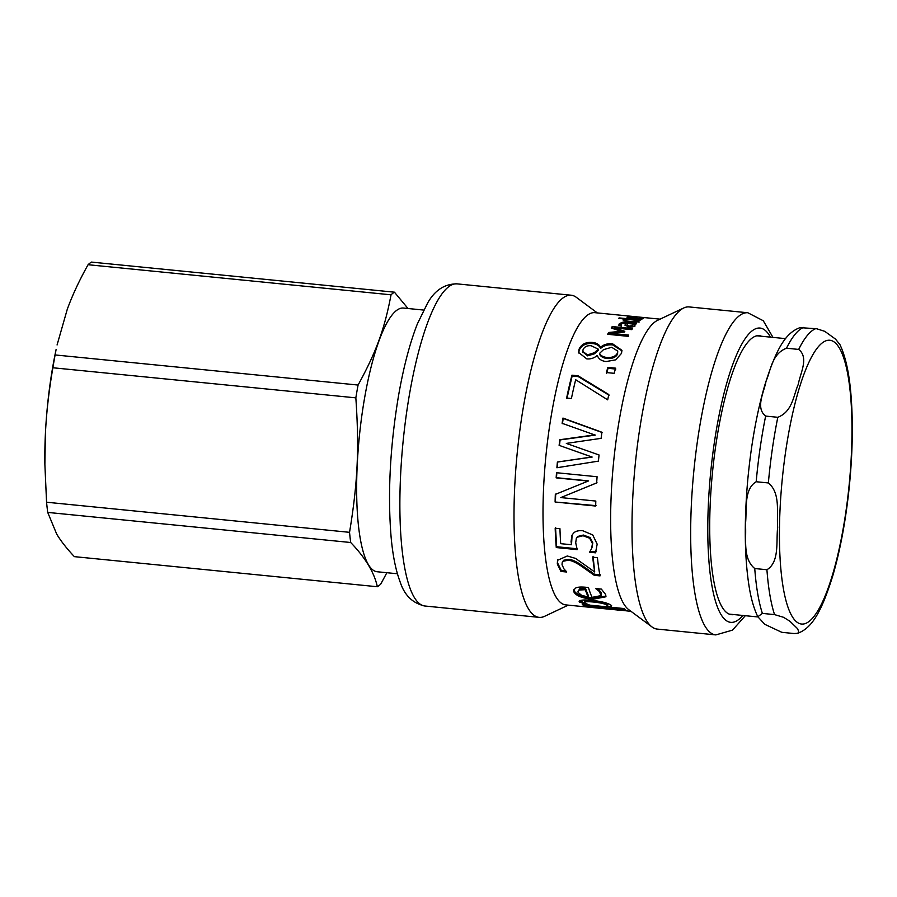 <?xml version="1.0" encoding="UTF-8"?>
<svg xmlns="http://www.w3.org/2000/svg" width="897" height="897" viewBox="0 0 897 897"><rect width="100%" height="100%" fill="white"/><g stroke="black" fill="none" stroke-linecap="round" stroke-linejoin="round"><path stroke-width="1.35" d="M660.091 319.153L647.365 317.886A146.839 34.535 95.7 0 0 647.208 317.874L631.981 316.361A146.839 34.535 -84.3 0 1 632.138 316.372L629.604 316.125A146.839 34.535 95.7 0 0 629.402 316.103L626.745 315.834A146.839 34.535 -84.3 0 1 626.947 315.856A146.839 34.535 -84.3 0 1 627.138 315.879M625.568 319.859C624.917 320.487 626.476 321.003 630.232 321.418L636.713 321.115L636.04 320.128L627.238 319.254L625.568 319.859L625.366 321.462M636.668 322.202L636.04 320.128M636.848 321.036L638.148 321.171M623.056 321.081L625.052 320.408L625.119 319.04L618.538 318.39A146.839 34.535 -84.3 0 1 619.199 317.908L640.391 320.016A146.839 34.535 95.7 0 0 639.74 320.487L638.193 320.341L638.989 321.496L635.883 322.281L629.593 322.101L624.065 321.003L623.112 319.724L625.119 319.04M638.193 320.341L638.126 321.709L639.023 322.258M588.185 596.965L588.432 595.675A145.437 34.209 -84.3 0 1 585.618 588.51L585.337 589.721L579.518 589.979L577.993 591.302L578.139 592.469L581.637 595.35L588.185 596.965A146.839 34.535 -84.3 0 1 585.337 589.721M585.618 588.51L579.787 588.757L579.518 589.979M579.787 588.757L577.993 591.302M595.843 588.544L595.81 588.69A146.839 34.535 -84.3 0 1 595.765 588.533L601.349 589.094L605.654 594.52L605.957 596.763L592.738 599.286C582.231 598.232 575.952 595.776 573.878 591.908L573.676 590.103L575.762 587.984C577.612 587.042 580.897 586.795 585.64 587.243L588.443 587.524A146.839 34.535 95.7 0 0 592.098 597.357L601.371 595.541L601.461 592.861L597.862 588.746M606.013 596.09L592.973 597.985C582.478 596.931 576.199 594.487 574.147 590.663L573.889 589.52M599.061 589.733L598.781 590.944L595.81 588.69M601.371 595.541L598.781 590.944M585.584 606.069L585.539 606.507A146.839 34.535 -84.3 0 1 584.295 605.89L631.062 611.384M610.072 609.164L585.539 606.507M626.947 315.856L594.879 312.672A146.839 34.535 -84.3 0 0 551.745 412.743A146.839 34.535 -84.3 0 0 565.85 604.903L610.061 609.287M617.147 609.96L610.061 609.231M620.018 610.263L617.147 609.994M607.213 605.486L607.448 604.186C606.215 602.75 601.82 601.618 594.263 600.766C587.087 600.059 583.902 600.34 584.732 601.618M607.448 604.186L607.247 605.531C606.002 604.096 601.607 602.941 594.038 602.089C586.862 601.394 583.689 601.685 584.53 602.963L589.733 605.139L607.022 606.854L607.247 605.531L607.022 606.854M584.552 601.158L584.53 602.963M585.651 603.345L579.608 600.811M611.249 606.686L607.572 606.327M586.93 604.275L585.539 604.141M579.597 600.855L579.395 602.156C578.341 600.149 582.669 599.532 592.379 600.328C603.109 601.708 609.534 603.524 611.664 605.778L611.171 607.269L623.931 608.536A146.839 34.535 95.7 0 0 625.074 609.455L583.409 605.318A146.839 34.535 -84.3 0 1 582.265 604.399L585.461 604.713L579.148 601.45M585.595 603.715L585.461 604.713M583.521 604.522L583.409 605.318M611.664 605.778L611.171 607.269L611.664 605.778M565.615 570.817L561.242 570.38L560.928 571.445L557.295 563.978L557.542 560.289L567.285 555.983L575.582 558.416L594.711 571.972L593.063 556.308M561.242 570.38L557.62 562.991L557.721 559.829M600.34 574.82L594.588 574.248L583.689 566.59C577.04 561.836 571.95 559.403 568.406 559.313L563.507 560.3L562.172 562.722L562.038 564.729L563.966 568.911L566.669 571.815A146.839 34.535 95.7 0 0 566.713 572.017L560.928 571.445M594.711 571.972A146.839 34.535 -84.3 0 1 592.726 557.205L597.424 557.665A146.839 34.535 95.7 0 0 600.026 575.885L594.274 575.313L583.364 567.588C576.715 562.789 571.613 560.345 568.081 560.255L563.17 561.253L562.172 562.722M594.588 574.248L594.274 575.313M577.533 548.807L556.622 546.722L556.275 547.562A146.839 34.535 -84.3 0 1 555.187 528.221L559.952 528.692A146.839 34.535 95.7 0 0 560.703 543.672L571.524 544.737L572.095 535.094M556.622 546.722L555.535 527.571M591.964 547.708L592.805 542.82L590.058 537.516L583.364 535.038L577.612 536.484L576.502 538.155M596.202 551.307L595.866 551.98L590.114 551.408M571.524 544.737L571.086 541.575L571.916 535.431L573.205 533.558C574.932 531.282 578.15 530.351 582.871 530.766L592.749 534.971L597.167 544.143L595.53 552.821L589.766 552.249A146.839 34.535 -84.3 0 1 589.744 551.924L591.616 548.527L592.457 543.582L589.71 538.234L583.016 535.733L577.253 537.202L576.311 538.492L575.706 542.797L577.186 549.637L556.275 547.562M577.612 536.484L577.253 537.202M590.058 537.516L589.71 538.234M590.069 551.52L589.766 552.249M595.866 551.98L595.53 552.821M596.023 505.639L555.097 502.006A146.839 34.535 -84.3 0 1 555.321 494.404L588.623 480.882L556.499 477.697L556.846 472.596M555.445 501.614L555.669 494.068M597.01 482.754L560.816 497.577L595.81 501.053A146.839 34.535 95.7 0 0 595.675 506.043L555.097 502.006M556.499 477.697L556.151 477.866A146.839 34.535 -84.3 0 1 556.51 472.719L597.088 476.744A146.839 34.535 95.7 0 0 596.662 482.934L560.816 497.577M588.275 481.061L556.151 477.866M562.408 423.664L563.238 418.462L602.246 432.545M559.436 445.484L560.109 439.922L595.238 435.112L562.116 423.317A146.839 34.535 -84.3 0 1 562.957 418.069L601.954 432.253A146.839 34.535 95.7 0 0 601.091 438.353L566.332 443.41L599.061 454.981A146.839 34.535 95.7 0 0 598.422 461.125L556.891 467.752A146.839 34.535 -84.3 0 1 557.385 462.033L591.829 456.988L559.123 445.349A146.839 34.535 -84.3 0 1 559.806 439.732L594.946 434.843M565.659 466.35L557.228 467.685L557.71 462.022L592.155 457.055L570.122 449.262M566.332 443.41L588.197 451.135M566.893 398.627L572.151 375.989L578.24 376.594L609.063 395.207M578.24 376.594L578.038 375.787L608.828 394.545A146.839 34.535 95.7 0 0 607.684 399.838L575.683 379.734A146.839 34.535 95.7 0 0 571.423 398.515L566.646 398.033A146.839 34.535 -84.3 0 1 571.961 375.181L578.038 375.787M572.151 375.989L571.961 375.181M606.563 373.41L608.043 368.297L615.802 369.071M607.874 367.389L615.645 368.162A146.839 34.535 95.7 0 0 614.142 373.32L606.383 372.547A146.839 34.535 -84.3 0 1 607.874 367.389L608.043 368.297M598.288 349.157L591.179 345.737C587.199 345.39 584.496 346.69 583.072 349.617L582.815 351.467L587.468 354.864L594.341 352.745L598.288 349.157L598.4 350.222L594.464 353.788L594.341 352.745M582.915 351.972L587.602 355.874L594.464 353.788M599.521 353.407L599.644 354.438C600.923 356.726 603.434 358.094 607.202 358.52C612.561 358.755 616.026 357.253 617.573 354.012L617.741 351.097L611.698 347.274L603.524 349.651L599.521 353.407C600.788 355.717 603.3 357.084 607.067 357.511C612.427 357.746 615.891 356.232 617.461 352.958L617.741 351.097M578.711 353.003L579.193 350.245C581.525 345.278 585.976 343.058 592.547 343.562C596.539 343.977 599.207 345.558 600.575 348.316L600.732 348.328C603.905 345.569 607.874 344.437 612.673 344.93L621.991 350.884M612.584 343.798L621.957 350.323L621.486 353.407L615.622 359.854L606.137 361.547C601.562 361.02 598.624 359.024 597.335 355.537L597.178 355.515C594.117 358.138 590.652 359.26 586.773 358.878L578.632 352.51L579.07 349.191C581.424 344.179 585.887 341.925 592.469 342.441C596.449 342.845 599.118 344.437 600.474 347.229L600.631 347.24C603.816 344.448 607.796 343.304 612.584 343.798L612.673 344.93M600.732 348.328L600.631 347.24M600.575 348.316L600.474 347.229M611.922 328.28L614.31 328.067M608.312 334.357L611.126 333.482M614.322 329.042L614.31 327.91L624.805 331.329A146.839 34.535 95.7 0 0 624.379 332.058L611.126 333.336L611.16 334.559L628.64 336.297M621.24 331.408L623.482 332.137M612.214 327.853L612.214 326.564L632.497 328.582A146.839 34.535 95.7 0 0 631.791 329.648L614.31 327.91M621.251 332.35L621.229 331.285L611.227 328.067A146.839 34.535 -84.3 0 1 612.214 326.564M608.648 333.729L608.615 332.495L621.229 331.285M611.126 333.336L628.595 335.074A146.839 34.535 95.7 0 0 627.945 336.308L607.65 334.289A146.839 34.535 -84.3 0 1 608.615 332.495M632.733 326.699L632.923 324.972L632.004 323.929L627.777 323.514L627.205 325.028L629.346 326.104L632.755 325.387L632.452 326.968M627.194 326.127L627.552 326.889M625.725 323.828L627.519 324.008M632.733 324.523L634.134 324.658M618.93 325.611L621.699 323.884M625.131 325.689L625.243 323.256L622.675 323.346L621.464 324.142L621.318 325.79A146.839 34.535 95.7 0 0 621.285 325.846L618.672 325.51M618.672 325.577L619.199 323.918L621.531 322.595L636.422 323.548A146.839 34.535 95.7 0 0 635.749 324.299L634.134 324.142L634.93 326.172M621.464 324.142L621.318 325.79M634.93 325.858L634.953 324.849L634.885 325.925L632.677 326.934L628.831 327.069L624.974 325.073M625.108 325.633L625.736 323.312M634.134 324.142L634.885 325.925M634.056 318.872A145.437 34.209 -84.3 0 1 634.37 318.76L634.471 317.37L629.29 317.303L632.441 318.256A146.839 34.535 -84.3 0 1 634.471 317.37M629.683 318.3L629.29 317.303M643.665 318.435L643.373 318.603C642.005 319.186 638.731 319.265 633.551 318.816C628.438 318.222 626.319 317.65 627.216 317.078L637.061 317.392A146.839 34.535 95.7 0 0 634.392 318.457L641.131 318.39L640.57 317.773A146.839 34.535 -84.3 0 1 640.604 317.762L643.396 318.043M641.086 319.029L641.243 318.031M745.317 615.701L732.501 630.131L715.84 634.908L657.165 629.077A161.864 38.078 -84.3 0 1 652.029 626.969L628.808 609.713A146.839 34.535 -84.3 0 1 619.367 419.46A146.839 34.535 -84.3 0 1 657.557 320.341L683.716 307.985A161.864 38.078 -84.3 0 1 689.176 306.931L747.84 312.761L763.269 320.745L772.967 337.384M733.858 614.568A140.19 32.976 -84.3 0 1 731.515 614.68A140.19 32.976 -84.3 0 1 718.048 431.222A140.19 32.976 -84.3 0 1 759.232 335.669A140.19 32.976 -84.3 0 1 761.508 336.252M652.029 626.969A161.864 38.078 -84.3 0 1 641.624 417.251A161.864 38.078 -84.3 0 1 683.716 307.985M568.261 605.139L544.625 616.306A161.864 38.078 -84.3 0 1 539.175 617.36A161.864 38.078 -84.3 0 1 523.635 405.522A161.864 38.078 -84.3 0 1 571.176 295.214A161.864 38.078 -84.3 0 1 576.311 297.311L597.29 312.907M777.811 417.296L765.646 416.085C755.106 407.81 764.132 392.202 766.038 381.158C770.837 370.405 771.644 353.979 786.501 348.215L798.678 349.426C809.206 357.712 800.18 373.32 798.274 384.365C793.475 395.117 792.668 411.544 777.811 417.296A153.824 36.183 95.7 0 0 768.359 482.945C780.906 493.193 776.454 513.263 777.665 527.346C775.995 541.138 779.762 562.027 766.924 569.741L754.747 568.53C742.2 558.293 746.652 538.222 745.441 524.14C747.111 510.348 743.344 489.459 756.182 481.745L768.359 482.945M839.94 344.605L835.511 339.111L824.769 331.341L816.741 328.773L800.102 327.629C785.155 332.809 775.748 350.234 764.704 385.486C756.687 413.293 751.013 445.002 747.694 480.59C744.005 522.772 744.544 558.506 749.32 587.793C751.294 599.532 754.13 609.175 757.83 616.732M774.559 614.613L783.563 617.304L789.932 621.251L797.657 628.775L798.879 632.217L797.478 633.338L793.991 633.529L781.814 632.318L764.782 624.323L757.819 616.732L762.394 613.402L774.559 614.613A153.824 36.183 95.7 0 1 766.924 569.741M423.619 310.059L403.426 308.052A132.498 31.171 95.7 0 0 359.316 436.828A132.498 31.171 95.7 0 0 377.233 571.759L397.416 573.766M408.023 308.512L394.433 292.187L91.472 262.092A149.631 35.196 95.7 0 0 88.074 264.716L391.036 294.81C384.566 329.121 376.247 351.904 358.082 385.048A149.631 35.196 95.7 0 0 355.84 397.853C359.338 448.691 357.735 482.642 349.538 532.325A149.631 35.196 95.7 0 0 350.693 542.506C365.427 557.833 374.307 572.578 377.345 586.739A149.631 35.196 95.7 0 0 380.743 584.115L386.865 572.712M377.345 586.739L74.373 556.645C66.737 548.538 60.85 541.014 56.702 534.096L47.72 512.411L350.693 542.506M349.538 532.325L46.566 502.219A149.631 35.196 95.7 0 0 47.72 512.411M46.566 502.219L44.872 464.366L45.366 434.563A132.846 31.249 95.7 0 0 44.85 462.886L44.872 464.366M358.082 385.048L55.109 354.943L56.119 349.415A132.846 31.249 95.7 0 0 45.366 434.563C46.33 413.495 48.83 391.227 52.878 367.759L355.84 397.853M55.109 354.943A149.631 35.196 95.7 0 0 52.878 367.759M57.072 344.975L67.241 309.398C72.377 295.27 79.317 280.369 88.074 264.716M394.433 292.187A149.631 35.196 95.7 0 0 391.036 294.81M630.21 322.158L630.232 321.418M601.461 592.861L601.192 594.106M574.147 590.663L573.878 591.908M592.973 597.985L592.738 599.286M594.263 600.766L594.038 602.089M557.62 562.991L557.295 563.978M563.507 560.3L563.17 561.253M568.406 559.313L568.081 560.255M583.689 566.59L583.364 567.588M571.434 540.813L571.086 541.575M583.364 535.038L583.016 535.733M592.805 542.82L592.457 543.582M587.602 355.874L587.468 354.864M617.573 354.012L617.461 352.958M607.202 358.52L607.067 357.511M592.547 343.562L592.469 342.441M579.193 350.245L579.07 349.191M629.335 327.113L629.346 326.104M625.983 323.851L626.016 322.516M621.509 323.929L621.531 322.595M619.177 325.23L619.199 323.918M635.614 317.874L635.659 317.246M409.503 394.187A161.864 38.078 -84.3 0 1 457.055 283.867C444.71 283.822 434.91 290.18 427.667 302.951L417.385 323.873C409.75 343.349 403.437 367.456 398.447 396.194C390.016 447.098 387.571 494.124 391.126 537.258C392.774 555.445 395.768 570.313 400.118 581.873C404.457 595.35 412.766 603.401 425.043 606.024A161.864 38.078 -84.3 0 1 409.503 394.187M742.806 615.454A147.882 34.781 -84.3 0 1 710.805 578.61A147.882 34.781 -84.3 0 1 716.546 428.811A147.882 34.781 -84.3 0 1 770.456 337.137M715.84 634.908A161.864 38.078 -84.3 0 1 700.299 423.081A161.864 38.078 -84.3 0 1 747.84 312.761M756.182 481.745A153.824 36.183 -84.3 0 1 765.646 416.085M835.712 343.271A142.634 33.548 -84.3 0 1 844.357 521.74A142.634 33.548 -84.3 0 1 791.468 615.241A142.634 33.548 -84.3 0 1 790.605 423.014A142.634 33.548 -84.3 0 1 835.712 343.271M815.765 328.65A153.824 36.183 95.7 0 0 798.678 349.426M762.394 613.402A153.824 36.183 -84.3 0 1 754.747 568.53M786.501 348.215A153.824 36.183 -84.3 0 1 803.6 327.439M636.803 322.225L636.859 320.857M607.785 604.892L607.583 606.249M576.659 537.785L576.311 538.492M570.436 449.375L569.808 449.15M582.938 352.487L582.815 351.467M621.161 326.34L621.173 325.039M629.021 318.839L629.111 317.46M641.254 319.59L641.366 318.2M571.176 295.214L457.055 283.867M539.175 617.36L425.043 606.024M785.593 338.64L756.877 335.792M757.931 616.957L729.227 614.109M797.478 633.349C812.435 628.158 821.843 610.734 832.876 575.493C840.31 549.805 845.748 520.507 849.19 487.62C852.643 453.277 853.226 422.173 850.928 394.299C849.145 372.715 845.423 356.031 839.76 344.246"/></g></svg>
